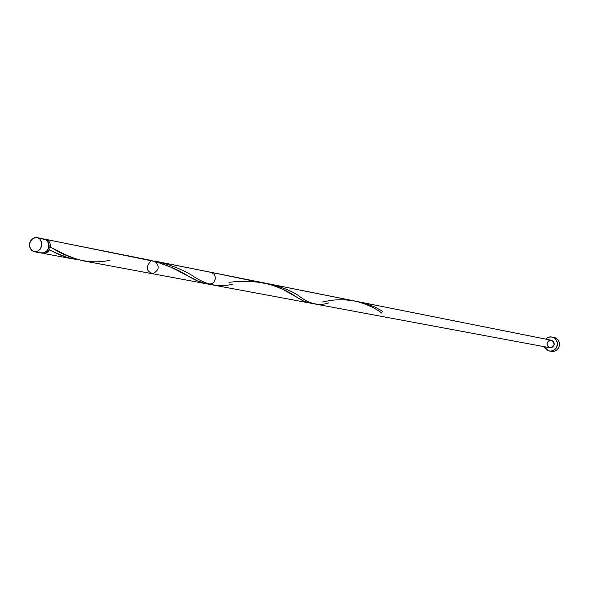 <?xml version="1.0" encoding="UTF-8"?>
<svg xmlns="http://www.w3.org/2000/svg" width="589" height="589" viewBox="0 0 589 589"><rect width="100%" height="100%" fill="white"/><g stroke="black" fill="none" stroke-linecap="round" stroke-linejoin="round"><path stroke-width="0.88" d="M44.153 239.016L46.987 240.577L48.762 244.037L48.512 248.175L47.23 250.612L44.123 252.865L40.56 252.814L44.05 252.887L46.435 251.488L48.659 247.66L48.858 244.641L47.959 241.865L46.119 239.848L37.836 237.823L40.03 239.325L41.444 241.792L41.561 246.298L40.288 249.044L38.182 250.995L34.302 251.731L36.997 251.532L40.118 249.265L41.731 245.436L41.664 242.653L39.883 239.163L37.836 237.823L34.258 237.779L31.143 240.047L29.855 242.499L29.605 246.651L31.379 250.134L33.418 251.481L30.392 248.816L29.502 246.011L29.722 242.962L31.99 239.127L35.715 237.5L44.948 239.237L37.033 237.595M109.377 260.397C90.78 264.328 71.608 260.132 51.854 247.814L50.367 247.078L50.08 243.5L49.034 241.475L46.487 239.546L150.401 260.279L46.487 239.546C49.373 240.894 50.669 243.404 50.367 247.078L49.13 247.586L47.017 250.87L48.894 248.043L48.519 243.117L49.218 245.834L48.813 248.558L49.491 249.78L49.189 250.31L46.163 252.968L44.042 253.432L42.224 253.145L44.16 253.432L46.229 252.931L48.084 251.665L49.491 249.78C59.938 255.493 69.495 258.777 78.146 259.646M549.353 351.037L552.857 351.5L555.685 350.742L557.974 348.835L559.314 346.133L559.454 343.107L558.387 340.317L556.288 338.255L552.916 337.195L555.398 338.749L557.422 342.71L557.275 345.736L555.935 348.452L553.638 350.367L550.803 351.132L548.3 350.757L544.184 346.671L545.083 348.335L548.3 350.757L550.958 351.125L554.735 349.66L556.539 347.554L557.503 343.505L556.841 340.803L555.228 338.587L552.916 337.195L554.963 337.615L550.251 336.834L547.645 337.563L545.65 339.087L548.595 337.166L552.048 336.96M75.974 259.41L66.903 257.371L55.079 252.519L49.491 249.78L48.894 248.043L50.367 247.078C63.016 254.087 73.853 258.652 82.872 260.772L205.988 283.699L197.425 280.857L171.185 267.288L155.916 261.715L45.714 239.325M309.681 302.996L303.468 300.942L282.197 289.008L270.984 284.693L211.046 272.317L214.079 274.26L215.14 276.609L215.162 279.282L214.146 281.756L212.29 283.537L208.749 284.207M354.733 300.994L155.143 261.163L354.541 300.957M232.338 284.185C218.887 287.844 205.244 284.781 191.403 275.004C182.524 269.696 171.613 265.337 158.677 261.928L154.171 260.971M150.394 261.531C145.527 267.347 146.359 271.382 152.89 273.62C159.28 270.218 159.884 266.059 154.708 261.133L551.356 340.228C546.386 341.664 545.812 344.145 549.611 347.665C554.661 346.582 555.405 344.145 551.834 340.361L553.932 342.283L554.249 344.469L552.806 347.002L550.074 347.76M549.375 347.591L547.284 345.669L546.967 343.483L548.411 340.95L551.135 340.192M551.672 351.449L554.352 351.265L556.782 350.035L558.578 347.937L559.476 345.301L559.336 342.518L558.181 340.022L556.185 338.189L554.08 337.372M357.332 301.568L365.622 303.445L374.818 307.009L382.452 311.257L381.753 313.076C375.878 308.459 367.669 304.609 357.125 301.516C345.831 299.264 335.531 299.19 326.225 301.288L322.544 301.966M328.964 302.871C319.002 306.221 309.026 303.924 299.05 295.98C290.576 290.244 279.642 286.055 266.257 283.405M143.179 258.836L150.401 260.279C165.318 264.365 177.547 269.409 187.096 275.416C194.952 280.261 201.917 283.125 207.976 284.001M228.952 282.337C255 279.134 277.213 283.824 295.59 296.407C301.811 300.736 307.325 303.004 312.133 303.225M41.444 253.056L34.324 251.731M42.99 253.344L73.286 258.991M309.173 302.908L208.756 284.215M549.905 347.738L151.535 273.554M51.854 247.814L57.877 250.84"/></g></svg>
